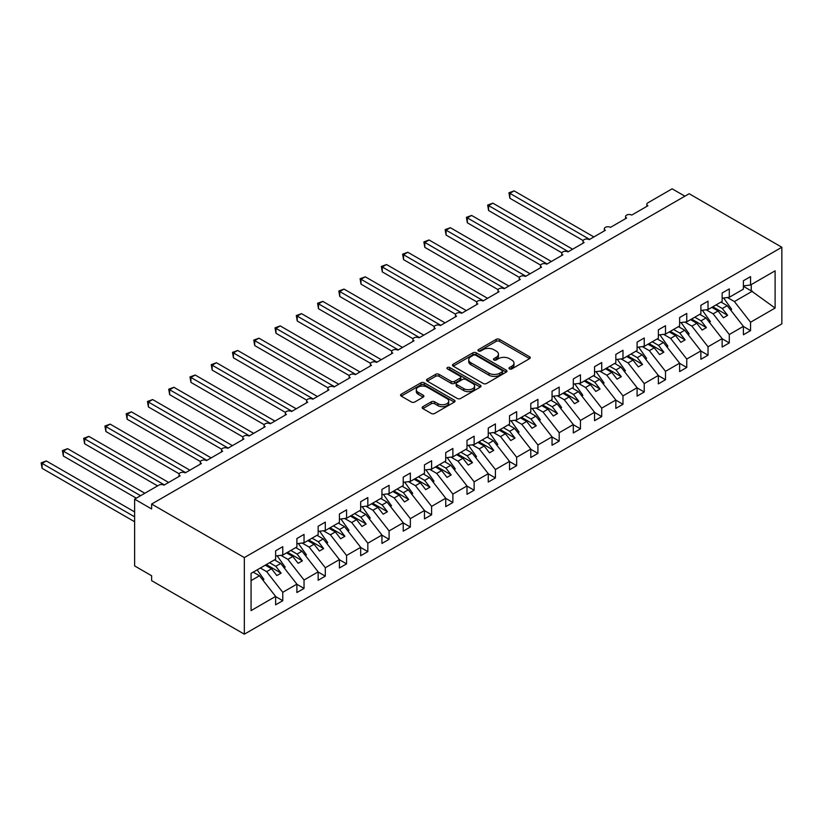 <?xml version="1.0" encoding="UTF-8"?>
<svg xmlns="http://www.w3.org/2000/svg" width="823" height="823" viewBox="0 0 823 823"><rect width="100%" height="100%" fill="white"/><g stroke="black" fill="none" stroke-linecap="round" stroke-linejoin="round"><path stroke-width="1.23" d="M509.478 368.91A1.656 0.957 0 0 0 511.824 368.91L529.559 358.663A2.366 1.368 0 0 0 530.249 357.696A2.366 1.368 0 0 0 529.559 356.74L499.51 339.385A2.366 1.368 0 0 0 496.166 339.385L478.43 349.631A1.656 0.957 0 0 0 477.947 350.3A1.656 0.957 0 0 0 478.43 350.979A1.656 0.957 0 0 0 480.766 350.979L483.06 349.652A7.551 4.362 0 0 1 493.749 349.652L496.248 351.102A7.551 4.362 0 0 1 498.46 354.178A7.551 4.362 0 0 1 496.248 357.264L493.954 358.591A1.656 0.957 0 0 0 493.471 359.27A1.656 0.957 0 0 0 493.954 359.939A1.656 0.957 0 0 0 496.29 359.939L498.584 358.612A7.551 4.362 0 0 1 509.272 358.612L511.783 360.062A7.551 4.362 0 0 1 513.994 363.149A7.551 4.362 0 0 1 511.783 366.235L509.478 367.552A1.656 0.957 0 0 0 508.995 368.231A1.656 0.957 0 0 0 509.478 368.91L509.478 367.552M422.868 406.665A2.366 1.368 0 0 0 422.178 407.632A2.366 1.368 0 0 0 422.868 408.599L431.303 413.465A2.366 1.368 0 0 0 434.637 413.465L454.347 402.087A2.366 1.368 0 0 0 455.037 401.13A2.366 1.368 0 0 0 454.347 400.163L424.287 382.808A2.366 1.368 0 0 0 420.954 382.808L401.243 394.186A2.366 1.368 0 0 0 400.554 395.153A2.366 1.368 0 0 0 401.243 396.11L411.428 401.994A2.366 1.368 0 0 0 414.771 401.994L423.207 397.128A2.366 1.368 0 0 0 423.896 396.161A2.366 1.368 0 0 0 423.207 395.194L418.156 392.283A6.317 3.642 0 0 1 416.304 389.701A6.317 3.642 0 0 1 420.203 386.337A6.317 3.642 0 0 1 427.086 387.129L446.868 398.548A6.317 3.642 0 0 1 448.72 401.13A6.317 3.642 0 0 1 444.821 404.494A6.317 3.642 0 0 1 437.939 403.702L434.637 401.799A2.366 1.368 0 0 0 431.303 401.799L422.868 406.665L422.868 408.599M781.85 247.25L244.338 557.582L244.338 634.183L781.85 323.851L781.85 247.25L689.149 193.724L151.627 504.057L151.627 508.974L134.622 499.149L158.86 485.159A3.611 2.088 0 0 1 163.962 485.159L180.124 475.828A3.611 2.088 0 0 1 179.064 474.357A3.611 2.088 0 0 1 181.297 472.423A3.611 2.088 0 0 1 185.226 472.875L201.388 463.544A3.611 2.088 0 0 1 200.328 462.073A3.611 2.088 0 0 1 202.551 460.15A3.611 2.088 0 0 1 206.491 460.602L222.642 451.271A3.611 2.088 0 0 1 221.593 449.8A3.611 2.088 0 0 1 223.815 447.877A3.611 2.088 0 0 1 227.745 448.329L243.906 438.998A3.611 2.088 0 0 1 242.847 437.527A3.611 2.088 0 0 1 245.079 435.604A3.611 2.088 0 0 1 249.009 436.046L265.171 426.726A3.611 2.088 0 0 1 264.111 425.244A3.611 2.088 0 0 1 266.343 423.32A3.611 2.088 0 0 1 270.273 423.773L286.435 414.442A3.611 2.088 0 0 1 285.375 412.971A3.611 2.088 0 0 1 287.608 411.047A3.611 2.088 0 0 1 291.537 411.5L307.699 402.169A3.611 2.088 0 0 1 306.64 400.698A3.611 2.088 0 0 1 308.862 398.774A3.611 2.088 0 0 1 312.802 399.227L328.963 389.896A3.611 2.088 0 0 1 327.904 388.425A3.611 2.088 0 0 1 330.126 386.501A3.611 2.088 0 0 1 334.066 386.944L350.217 377.623A3.611 2.088 0 0 1 349.168 376.142A3.611 2.088 0 0 1 351.39 374.218A3.611 2.088 0 0 1 355.32 374.671L371.482 365.34A3.611 2.088 0 0 1 370.422 363.869A3.611 2.088 0 0 1 372.654 361.945A3.611 2.088 0 0 1 376.584 362.398L392.746 353.067A3.611 2.088 0 0 1 391.686 351.596A3.611 2.088 0 0 1 393.919 349.672A3.611 2.088 0 0 1 397.848 350.125L414.01 340.794A3.611 2.088 0 0 1 412.951 339.323A3.611 2.088 0 0 1 415.183 337.389A3.611 2.088 0 0 1 419.113 337.841L435.274 328.511A3.611 2.088 0 0 1 434.215 327.04A3.611 2.088 0 0 1 436.437 325.116A3.611 2.088 0 0 1 440.377 325.569L456.539 316.238A3.611 2.088 0 0 1 455.479 314.767A3.611 2.088 0 0 1 457.701 312.843A3.611 2.088 0 0 1 461.641 313.296L477.793 303.965A3.611 2.088 0 0 1 476.743 302.494A3.611 2.088 0 0 1 478.965 300.57A3.611 2.088 0 0 1 482.895 301.012L499.057 291.692A3.611 2.088 0 0 1 497.997 290.21A3.611 2.088 0 0 1 500.23 288.287A3.611 2.088 0 0 1 504.16 288.739L520.321 279.409A3.611 2.088 0 0 1 519.262 277.937A3.611 2.088 0 0 1 521.494 276.014A3.611 2.088 0 0 1 525.424 276.466L541.585 267.136A3.611 2.088 0 0 1 540.526 265.664A3.611 2.088 0 0 1 542.758 263.741A3.611 2.088 0 0 1 546.688 264.193L562.85 254.863A3.611 2.088 0 0 1 561.79 253.391A3.611 2.088 0 0 1 564.012 251.457A3.611 2.088 0 0 1 567.952 251.91L584.104 242.59A3.611 2.088 0 0 1 583.054 241.108A3.611 2.088 0 0 1 585.276 239.184A3.611 2.088 0 0 1 589.217 239.637L605.368 230.306A3.611 2.088 0 0 1 604.319 228.835A3.611 2.088 0 0 1 606.541 226.911A3.611 2.088 0 0 1 610.471 227.364L626.632 218.033A3.611 2.088 0 0 1 625.573 216.562A3.611 2.088 0 0 1 627.805 214.638A3.611 2.088 0 0 1 631.735 215.091L647.896 205.76A3.611 2.088 180 0 1 646.837 204.279A3.611 2.088 180 0 1 647.896 202.808L672.134 188.817L684.89 196.183M244.338 557.582L151.627 504.057M483.224 383.487A2.366 1.368 0 0 0 486.568 383.487L506.268 372.109A2.366 1.368 0 0 0 506.958 371.152A2.366 1.368 0 0 0 506.268 370.185L476.219 352.83A2.366 1.368 0 0 0 472.875 352.83L453.175 364.208A2.366 1.368 0 0 0 452.485 365.175A2.366 1.368 0 0 0 453.175 366.132L483.224 383.487M448.072 369.26A1.656 0.957 0 0 1 449.749 369.496L449.749 367.531L480.303 385.174A2.366 1.368 0 0 1 480.992 386.141A2.366 1.368 0 0 1 480.303 387.098L460.602 398.476A2.366 1.368 0 0 1 457.269 398.476L427.209 381.121L427.209 379.197A2.366 1.368 0 0 0 426.52 380.164A2.366 1.368 0 0 0 427.209 381.121M427.209 379.197L435.645 374.331A2.366 1.368 0 0 1 438.978 374.331L451.169 381.368A2.366 1.368 0 0 0 454.512 381.368L460.098 378.138A2.366 1.368 0 0 0 460.798 377.171A2.366 1.368 0 0 0 460.098 376.204L447.414 368.879A1.656 0.957 0 0 1 446.93 368.21A1.656 0.957 0 0 1 447.949 367.325A1.656 0.957 0 0 1 449.749 367.531M251.066 580.606L259.471 575.75L275.633 596.418L251.066 610.604L251.066 573.384L275.633 559.198L275.633 550.803L282.773 546.678L282.773 555.072L275.633 555.967M282.773 555.072L296.897 546.925L296.897 538.53L304.037 534.405L304.037 542.799L296.897 543.694M304.037 542.799L318.162 534.652L318.162 526.257L325.301 522.132L325.301 530.526L318.162 531.411M325.301 530.526L339.415 522.379L339.415 513.974L346.565 509.849L346.565 518.253L339.415 519.138M346.565 518.253L360.68 510.095L360.68 501.701L367.83 497.576L367.83 505.97L360.68 506.865M367.83 505.97L381.944 497.822L381.944 489.428L389.094 485.303L389.094 493.697L381.944 494.592M389.094 493.697L403.208 485.549L403.208 477.155L410.348 473.03L410.348 481.424L403.208 482.309M410.348 481.424L424.473 473.276L424.473 464.872L431.612 460.746L431.612 469.151L424.473 470.036M431.612 469.151L445.737 460.993L445.737 452.599L452.876 448.473L452.876 456.868L445.737 457.763M452.876 456.868L466.991 448.72L466.991 440.326L474.141 436.2L474.141 444.595L466.991 445.49M474.141 444.595L488.255 436.447L488.255 428.042L495.405 423.927L495.405 432.322L488.255 433.207M495.405 432.322L509.519 424.164L509.519 415.769L516.659 411.644L516.659 420.039L509.519 420.934M516.659 420.039L530.784 411.891L530.784 403.496L537.923 399.371L537.923 407.766L530.784 408.661M537.923 407.766L552.048 399.618L552.048 391.223L559.187 387.098L559.187 395.493L552.048 396.377M559.187 395.493L573.312 387.345L573.312 378.94L580.452 374.815L580.452 383.22L573.312 384.104M580.452 383.22L594.566 375.062L594.566 366.667L601.716 362.542L601.716 370.936L594.566 371.831M601.716 370.936L615.83 362.789L615.83 354.394L622.98 350.269L622.98 358.663L615.83 359.558M622.98 358.663L637.095 350.516L637.095 342.121L644.234 337.996L644.234 346.39L637.095 347.275M644.234 346.39L658.359 338.243L658.359 329.838L665.498 325.713L665.498 334.117L658.359 335.002M665.498 334.117L679.623 325.959L679.623 317.565L686.763 313.44L686.763 321.834L679.623 322.729M686.763 321.834L700.887 313.686L700.887 305.292L708.027 301.167L708.027 309.561L700.887 310.456M708.027 309.561L722.141 301.413L722.141 293.009L729.291 288.894L729.291 297.288L722.141 298.173M275.633 596.572L282.773 600.697L282.773 592.303L296.897 584.145L280.736 563.477L274.481 559.866M260.366 568.014L266.621 571.625L282.773 592.303M296.897 584.299L304.037 588.414L304.037 580.02L318.162 571.872L302 551.194L295.745 547.593M280.89 555.309L287.875 559.352L304.037 580.02M318.162 572.016L325.301 576.141L325.301 567.747L339.415 559.599L323.264 538.921L317.009 535.31M302.154 543.036L309.139 547.079L325.301 567.747M339.415 559.743L346.565 563.868L346.565 555.474L360.68 547.316L344.518 526.648L338.274 523.037M323.408 530.763L330.404 534.796L346.565 555.474M360.68 547.47L367.83 551.595L367.83 543.19L381.944 535.043L365.782 514.375L359.538 510.764M344.672 518.49L351.668 522.523L367.83 543.19M381.944 535.187L389.094 539.312L389.094 530.917L403.208 522.77L387.047 502.092L380.792 498.491M365.937 506.207L372.932 510.25L389.094 530.917M403.208 522.914L410.348 527.039L410.348 518.644L424.473 510.497L408.311 489.819L402.056 486.208M387.201 493.934L394.196 497.966L410.348 518.644M424.473 510.641L431.612 514.766L431.612 506.371L445.737 498.213L429.575 477.546L423.32 473.935M408.465 481.661L415.45 485.693L431.612 506.371M445.737 498.368L452.876 502.493L452.876 494.088L466.991 485.94L450.839 465.273L444.585 461.662M429.729 469.377L436.715 473.42L452.876 494.088M466.991 486.084L474.141 490.21L474.141 481.815L488.255 473.667L472.093 452.989L465.849 449.379M450.983 457.104L457.979 461.147L474.141 481.815M488.255 473.811L495.405 477.937L495.405 469.542L509.519 461.384L493.358 440.716L487.113 437.106M472.248 444.832L479.243 448.864L495.405 469.542M509.519 461.538L516.659 465.664L516.659 457.269L530.784 449.111L514.622 428.444L508.367 424.833M493.512 432.559L500.507 436.591L516.659 457.269M530.784 449.265L537.923 453.38L537.923 444.986L552.048 436.838L535.886 416.16L529.631 412.56M514.776 420.275L521.772 424.318L537.923 444.986M552.048 436.982L559.187 441.107L559.187 432.713L573.312 424.565L557.15 403.887L550.896 400.276M536.04 408.002L543.026 412.045L559.187 432.713M573.312 424.709L580.452 428.834L580.452 420.44L594.566 412.282L578.415 391.614L572.16 388.003M557.305 395.729L564.29 399.762L580.452 420.44M594.566 412.436L601.716 416.561L601.716 408.157L615.83 400.009L599.669 379.341L593.424 375.73M578.559 383.456L585.554 387.489L601.716 408.157M615.83 400.153L622.98 404.278L622.98 395.884L637.095 387.736L620.933 367.058L614.688 363.457M599.823 371.173L606.818 375.216L622.98 395.884M637.095 387.88L644.234 392.005L644.234 383.611L658.359 375.463L642.197 354.785L635.942 351.174M621.087 358.9L628.083 362.933L644.234 383.611M658.359 375.607L665.498 379.732L665.498 371.338L679.623 363.18L663.461 342.512L657.207 338.901M642.351 346.627L649.347 350.66L665.498 371.338M679.623 363.334L686.763 367.459L686.763 359.054L700.887 350.907L684.726 330.239L678.471 326.628M663.616 334.344L670.601 338.387L686.763 359.054M700.887 351.051L708.027 355.176L708.027 346.781L722.141 338.634L705.99 317.956L699.735 314.345M684.87 322.071L691.865 326.114L708.027 346.781M722.141 338.778L729.291 342.903L729.291 334.508L743.406 326.35L743.406 334.755L750.555 330.63L750.555 322.235L775.112 308.049L751.234 290.858L751.234 284.614M706.134 309.798L713.13 313.83L729.291 334.508M729.291 297.288L743.406 289.13L743.406 280.736L750.555 276.61L750.555 285.005L743.406 285.9M743.406 326.505L750.555 330.63M727.398 297.525L734.394 301.557L750.555 322.235M134.622 499.149L134.622 565.926L151.627 575.75L151.627 580.657L244.338 634.183M259.471 575.75L253.217 572.139M282.773 600.697L275.633 604.823L275.633 596.418M304.037 588.414L296.897 592.539L296.897 584.145M325.301 576.141L318.162 580.266L318.162 571.872M346.565 563.868L339.415 567.993L339.415 559.599M367.83 551.595L360.68 555.72L360.68 547.316M389.094 539.312L381.944 543.437L381.944 535.043M410.348 527.039L403.208 531.164L403.208 522.77M431.612 514.766L424.473 518.891L424.473 510.497M452.876 502.493L445.737 506.618L445.737 498.213M474.141 490.21L466.991 494.335L466.991 485.94M495.405 477.937L488.255 482.062L488.255 473.667M516.659 465.664L509.519 469.789L509.519 461.384M537.923 453.38L530.784 457.506L530.784 449.111M559.187 441.107L552.048 445.233L552.048 436.838M580.452 428.834L573.312 432.96L573.312 424.565M601.716 416.561L594.566 420.687L594.566 412.282M622.98 404.278L615.83 408.403L615.83 400.009M644.234 392.005L637.095 396.13L637.095 387.736M665.498 379.732L658.359 383.857L658.359 375.463M686.763 367.459L679.623 371.584L679.623 363.18M708.027 355.176L700.887 359.301L700.887 350.907M729.291 342.903L722.141 347.028L722.141 338.634M750.555 285.005L775.112 270.829L775.112 308.049M266.621 571.625L271.549 568.775L276.867 575.575L281.116 573.127L275.798 566.327L280.736 563.477M265.294 565.164L271.549 568.775M269.553 562.716L275.798 566.327M287.875 559.352L292.813 556.502L298.132 563.302L302.38 560.844L297.062 554.044L302 551.194M286.558 552.891L292.813 556.502M290.817 550.433L297.062 554.044M309.139 547.079L314.077 544.229L319.396 551.029L323.645 548.571L318.326 541.771L323.264 538.921M307.823 540.618L314.077 544.229M312.071 538.16L318.326 541.771M330.404 534.796L335.342 531.946L340.65 538.756L344.909 536.298L339.59 529.498L344.518 526.648M329.087 528.345L335.342 531.946M333.336 525.887L339.59 529.498M351.668 522.523L356.596 519.673L361.914 526.473L366.173 524.025L360.855 517.214L365.782 514.375M350.351 516.062L356.596 519.673M354.6 513.614L360.855 517.214M372.932 510.25L377.86 507.4L383.179 514.2L387.427 511.741L382.119 504.941L387.047 502.092M371.615 503.789L377.86 507.4M375.864 501.33L382.119 504.941M394.196 497.966L399.124 495.127L404.443 501.927L408.692 499.468L403.373 492.668L408.311 489.819M392.869 491.516L399.124 495.127M397.128 489.057L403.373 492.668M415.45 485.693L420.388 482.844L425.707 489.644L429.956 487.195L424.637 480.395L429.575 477.546M414.134 479.233L420.388 482.844M418.393 476.784L424.637 480.395M436.715 473.42L441.653 470.571L446.971 477.371L451.22 474.922L445.901 468.112L450.839 465.273M435.398 466.96L441.653 470.571M439.647 464.511L445.901 468.112M457.979 461.147L462.917 458.298L468.225 465.098L472.484 462.639L467.166 455.839L472.093 452.989M456.662 454.687L462.917 458.298M460.911 452.228L467.166 455.839M479.243 448.864L484.171 446.015L489.49 452.825L493.749 450.366L488.43 443.566L493.358 440.716M477.926 442.414L484.171 446.015M482.175 439.955L488.43 443.566M500.507 436.591L505.435 433.742L510.754 440.542L515.003 438.093L509.694 431.293L514.622 428.444M499.191 430.131L505.435 433.742M503.439 427.682L509.694 431.293M521.772 424.318L526.699 421.469L532.018 428.269L536.267 425.81L530.948 419.01L535.886 416.16M520.445 417.858L526.699 421.469M524.704 415.399L530.948 419.01M543.026 412.045L547.964 409.196L553.282 415.996L557.531 413.537L552.212 406.737L557.15 403.887M541.709 405.585L547.964 409.196M545.968 403.126L552.212 406.737M564.29 399.762L569.228 396.912L574.536 403.723L578.795 401.264L573.477 394.464L578.415 391.614M562.973 393.312L569.228 396.912M567.222 390.853L573.477 394.464M585.554 387.489L590.492 384.639L595.801 391.439L600.06 388.991L594.741 382.181L599.669 379.341M584.237 381.028L590.492 384.639M588.486 378.58L594.741 382.181M606.818 375.216L611.746 372.366L617.065 379.166L621.324 376.708L616.005 369.908L620.933 367.058M605.502 368.755L611.746 372.366M609.75 366.297L616.005 369.908M628.083 362.933L633.01 360.093L638.329 366.893L642.578 364.435L637.269 357.635L642.197 354.785M626.766 356.482L633.01 360.093M631.015 354.024L637.269 357.635M649.347 350.66L654.275 347.81L659.593 354.61L663.842 352.162L658.523 345.362L663.461 342.512M648.02 344.199L654.275 347.81M652.279 341.751L658.523 345.362M670.601 338.387L675.539 335.537L680.858 342.337L685.106 339.889L679.788 333.078L684.726 330.239M669.284 331.926L675.539 335.537M673.543 329.478L679.788 333.078M691.865 326.114L696.803 323.264L702.112 330.064L706.371 327.605L701.052 320.805L705.99 317.956M690.548 319.653L696.803 323.264M694.797 317.194L701.052 320.805M713.13 313.83L718.067 310.981L723.376 317.791L727.635 315.332L722.316 308.532L727.244 305.683L720.999 302.072M711.813 307.38L718.067 310.981M716.061 304.921L722.316 308.532M727.244 305.683L743.406 326.35M734.394 301.557L752.428 291.147M743.406 286.332L751.234 290.858M712.831 306.784L727.635 315.332M691.567 319.067L706.371 327.605M670.303 331.34L685.106 339.889M649.049 343.613L663.842 352.162M627.784 355.886L642.578 364.435M606.52 368.169L621.324 376.708M585.256 380.442L600.06 388.991M563.992 392.715L578.795 401.264M542.727 404.998L557.531 413.537M521.473 417.271L536.267 425.81M500.209 429.544L515.003 438.093M478.945 441.817L493.749 450.366M457.681 454.101L472.484 462.639M436.416 466.374L451.22 474.922M415.152 478.647L429.956 487.195M393.898 490.92L408.692 499.468M372.634 503.203L387.427 511.741M351.37 515.476L366.173 524.025M330.105 527.749L344.909 536.298M308.841 540.032L323.645 548.571M287.577 552.305L302.38 560.844M266.323 564.578L281.116 573.127M510.147 369.136L511.783 368.2A7.551 4.362 0 0 0 513.994 365.114L513.994 363.149M498.46 354.178L498.46 356.143A7.551 4.362 0 0 1 496.248 359.229L494.613 360.176M529.559 356.74L529.559 358.663L499.51 341.35A2.366 1.368 0 0 0 496.166 341.35L479.089 351.205M506.238 372.13L476.219 354.795A2.366 1.368 0 0 0 472.875 354.795L453.206 366.153M502.092 371.821A1.656 0.957 0 0 0 502.575 371.152A1.656 0.957 0 0 0 502.092 370.473L475.715 355.238A1.656 0.957 0 0 0 473.379 355.238L470.951 356.637A7.551 4.362 0 0 0 468.74 359.723A7.551 4.362 0 0 0 470.951 362.809L488.985 373.22A7.551 4.362 0 0 0 499.674 373.22L502.092 371.821L502.092 373.786A1.656 0.957 0 0 0 502.575 373.107L502.575 371.152M468.74 359.723L468.74 361.688A7.551 4.362 0 0 0 470.951 364.774L470.951 362.809M502.092 373.786L499.674 375.185A7.551 4.362 0 0 1 488.985 375.185L470.951 364.774M427.24 381.142L435.645 376.296L435.645 374.331M460.798 377.171L460.798 379.136A2.366 1.368 0 0 1 460.098 380.103L454.512 383.333A2.366 1.368 0 0 1 451.169 383.333L438.978 376.296A2.366 1.368 0 0 0 435.645 376.296M449.749 369.496L480.272 387.119M463.822 388.672A6.317 3.642 0 0 0 470.705 389.454A6.317 3.642 0 0 0 474.604 386.09A6.317 3.642 0 0 0 472.752 383.508L465.777 379.485A2.366 1.368 0 0 0 462.444 379.485L456.847 382.716A2.366 1.368 0 0 0 456.158 383.683A2.366 1.368 0 0 0 456.847 384.639L463.822 388.672L463.822 390.627A6.317 3.642 0 0 0 470.705 391.419A6.317 3.642 0 0 0 474.604 388.055L474.604 386.09M456.158 383.683L456.158 385.648A2.366 1.368 0 0 0 456.847 386.604L456.847 384.639M463.822 390.627L456.847 386.604M448.72 401.13L448.72 403.095A6.317 3.642 0 0 1 444.821 406.459A6.317 3.642 0 0 1 437.939 405.667L434.637 403.764A2.366 1.368 0 0 0 431.303 403.764L422.899 408.62M416.304 389.701L416.304 391.666A6.317 3.642 0 0 0 418.156 394.248L418.156 392.283M423.176 397.149L418.156 394.248M454.306 402.108L424.287 384.773A2.366 1.368 0 0 0 420.954 384.773L401.274 396.13L401.243 394.186M508.923 192.798L509.859 193.333L509.859 198.24L508.923 192.798L514.108 190.885L509.859 193.333L589.638 239.39M509.859 198.24L583.178 240.573M514.108 190.885L593.887 236.942M723.623 297.988L731.668 309.314L730.577 309.942M731.668 309.314L730.793 310.22M487.658 205.071L488.595 205.606L488.595 210.523L487.658 205.071L492.854 203.158L488.595 205.606L568.374 251.673M488.595 210.523L561.914 252.846M492.854 203.158L572.623 249.215M702.358 310.271L710.403 321.587L709.313 322.215M710.403 321.587L709.529 322.493M466.404 217.344L467.33 217.889L467.33 222.796L466.404 217.344L471.589 215.431L467.33 217.889L547.11 263.946M467.33 222.796L540.649 265.129M471.589 215.431L551.359 261.488M681.094 322.544L689.149 333.86L688.049 334.498M689.149 333.86L688.265 334.766M445.14 229.627L446.076 230.162L446.076 235.069L445.14 229.627L450.325 227.704L446.076 230.162L525.846 276.219M446.076 235.069L519.385 277.402M450.325 227.704L530.105 273.761M659.84 334.817L667.885 346.144L666.795 346.771M667.885 346.144L667 347.049M423.876 241.9L424.812 242.435L424.812 247.353L423.876 241.9L429.061 239.987L424.812 242.435L504.581 288.492M424.812 247.353L498.121 289.675M429.061 239.987L508.84 286.044M638.576 347.09L646.621 358.416L645.53 359.044M646.621 358.416L645.746 359.322M402.612 254.173L403.548 254.719L403.548 259.626L402.612 254.173L407.796 252.26L403.548 254.719L483.327 300.776M403.548 259.626L476.867 301.948M407.796 252.26L487.576 298.317M617.312 359.373L625.357 370.689L624.266 371.317M625.357 370.689L624.482 371.595M381.347 266.446L382.284 266.991L382.284 271.899L381.347 266.446L386.532 264.533L382.284 266.991L462.063 313.049M382.284 271.899L455.603 314.232M386.532 264.533L466.312 310.59M596.047 371.646L604.092 382.962L603.002 383.6M604.092 382.962L603.218 383.868M360.083 278.73L361.019 279.264L361.019 284.172L360.083 278.73L365.278 276.806L361.019 279.264L440.799 325.322M361.019 284.172L434.338 326.505M365.278 276.806L445.048 322.873M574.783 383.919L582.828 395.246L581.738 395.873M582.828 395.246L581.954 396.151M338.829 291.003L339.755 291.537L339.755 296.455L338.829 291.003L344.014 289.089L339.755 291.537L419.535 337.595M339.755 296.455L413.074 338.778M344.014 289.089L423.794 335.146M553.519 396.202L561.574 407.519L560.473 408.146M561.574 407.519L560.689 408.424M317.565 303.276L318.501 303.821L318.501 308.728L317.565 303.276L322.75 301.362L318.501 303.821L398.27 349.878M318.501 308.728L391.81 351.051M322.75 301.362L402.529 347.419M532.265 408.475L540.31 419.792L539.219 420.43M540.31 419.792L539.425 420.697M296.301 315.548L297.237 316.094L297.237 321.001L296.301 315.548L301.485 313.635L297.237 316.094L377.006 362.151M297.237 321.001L370.545 363.334M301.485 313.635L381.265 359.692M511.001 420.748L519.046 432.065L517.955 432.703M519.046 432.065L518.171 432.97M275.036 327.832L275.972 328.367L275.972 333.274L275.036 327.832L280.221 325.918L275.972 328.367L355.752 374.424M275.972 333.274L349.291 375.607M280.221 325.918L360.001 371.975M489.736 433.021L497.781 444.348L496.691 444.976M497.781 444.348L496.907 445.253M253.772 340.105L254.708 340.64L254.708 345.557L253.772 340.105L258.967 338.191L254.708 340.64L334.488 386.707M254.708 345.557L328.027 387.88M258.967 338.191L338.737 384.248M468.472 445.305L476.517 456.621L475.427 457.249M476.517 456.621L475.643 457.526M232.508 352.378L233.444 352.923L233.444 357.83L232.508 352.378L237.703 350.464L233.444 352.923L313.224 398.98M233.444 357.83L306.763 400.163M237.703 350.464L317.472 396.521M447.208 457.578L455.253 468.894L454.162 469.532M455.253 468.894L454.378 469.799M211.254 364.661L212.18 365.196L212.18 370.103L211.254 364.661L216.439 362.737L212.18 365.196L291.959 411.253M212.18 370.103L285.499 412.436M216.439 362.737L296.218 408.794M425.944 469.851L433.999 481.177L432.898 481.805M433.999 481.177L433.114 482.083M189.99 376.934L190.926 377.469L190.926 382.386L189.99 376.934L195.174 375.021L190.926 377.469L270.695 423.526M190.926 382.386L264.234 424.709M195.174 375.021L274.954 421.078M404.69 482.124L412.735 493.45L411.644 494.078M412.735 493.45L411.85 494.356M168.725 389.207L169.661 389.752L169.661 394.659L168.725 389.207L173.91 387.294L169.661 389.752L249.441 435.809M169.661 394.659L242.97 436.982M173.91 387.294L253.69 433.351M383.425 494.407L391.47 505.723L390.38 506.351M391.47 505.723L390.596 506.629M147.461 401.48L148.397 402.025L148.397 406.932L147.461 401.48L152.646 399.567L148.397 402.025L228.177 448.082M148.397 406.932L221.716 449.265M152.646 399.567L232.425 445.624M362.161 506.68L370.206 517.996L369.116 518.634M370.206 517.996L369.332 518.902M126.197 413.763L127.133 414.298L127.133 419.205L126.197 413.763L131.392 411.839L127.133 414.298L206.912 460.355M127.133 419.205L200.452 461.538M131.392 411.839L211.161 457.907M340.897 518.953L348.942 530.279L347.851 530.907M348.942 530.279L348.067 531.185M104.933 426.036L105.869 426.571L105.869 431.489L104.933 426.036L110.128 424.123L105.869 426.571L185.648 472.628M105.869 431.489L179.188 473.811M110.128 424.123L189.897 470.18M319.633 531.236L327.688 542.552L326.587 543.18M327.688 542.552L326.803 543.458M83.679 438.309L84.615 438.854L84.615 443.762L83.679 438.309L88.863 436.396L84.615 438.854L164.384 484.912M84.615 443.762L157.584 485.889M88.863 436.396L168.643 482.453M298.368 543.509L306.423 554.825L305.323 555.463M306.423 554.825L305.539 555.731M62.414 450.582L63.35 451.127L63.35 456.035L62.414 450.582L67.599 448.669L63.35 451.127L140.568 495.713M63.35 456.035L136.32 498.172M67.599 448.669L144.827 493.255M277.114 555.782L285.159 567.109L284.069 567.736M285.159 567.109L284.274 568.004M41.15 462.865L42.086 463.4L42.086 468.318L41.15 462.865L46.335 460.952L42.086 463.4L134.622 516.823M42.086 468.318L134.622 521.741M46.335 460.952L134.622 511.916M257.136 569.876L263.895 579.382L262.804 580.009M263.895 579.382L263.021 580.287M511.783 368.2L511.783 366.235M493.954 359.939L493.954 358.591M496.248 359.229L496.248 357.264M478.43 350.979L478.43 349.631M496.166 341.35L496.166 339.385M499.51 341.35L499.51 339.385M453.175 366.132L453.175 364.208M472.875 354.795L472.875 352.83M476.219 354.795L476.219 352.83M506.268 372.109L506.268 370.185M488.985 375.185L488.985 373.22M499.674 375.185L499.674 373.22M438.978 376.296L438.978 374.331M451.169 383.333L451.169 381.368M454.512 383.333L454.512 381.368M460.098 380.103L460.098 378.138M480.303 387.098L480.303 385.174M431.303 403.764L431.303 401.799M434.637 403.764L434.637 401.799M437.939 405.667L437.939 403.702M423.207 397.128L423.207 395.194M420.954 384.773L420.954 382.808M424.287 384.773L424.287 382.808M454.347 402.087L454.347 400.163M625.573 218.64L625.573 216.562M646.837 206.367L646.837 204.279M604.319 230.924L604.319 228.835M583.054 243.197L583.054 241.108M561.79 255.469L561.79 253.391M540.526 267.742L540.526 265.664M519.262 280.026L519.262 277.937M497.997 292.299L497.997 290.21M476.743 304.572L476.743 302.494M455.479 316.845L455.479 314.767M434.215 329.128L434.215 327.04M412.951 341.401L412.951 339.323M391.686 353.674L391.686 351.596M370.422 365.957L370.422 363.869M349.168 378.23L349.168 376.142M327.904 390.503L327.904 388.425M306.64 402.776L306.64 400.698M285.375 415.059L285.375 412.971M264.111 427.332L264.111 425.244M242.847 439.605L242.847 437.527M221.593 451.878L221.593 449.8M200.328 464.162L200.328 462.073M179.064 476.435L179.064 474.357"/></g></svg>
